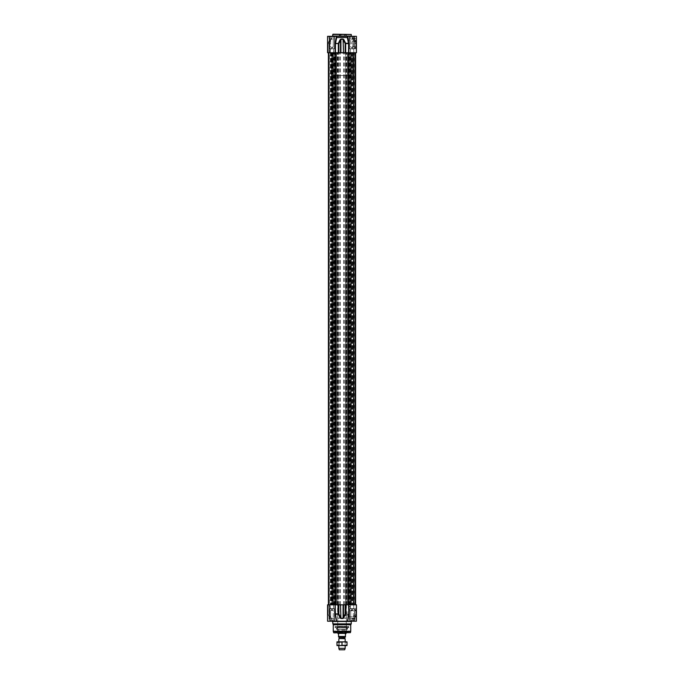 <?xml version="1.0" encoding="UTF-8"?>
<svg xmlns="http://www.w3.org/2000/svg" width="684" height="684" viewBox="0 0 684 684"><rect width="100%" height="100%" fill="white"/><g stroke="black" fill="none" stroke-linecap="round" stroke-linejoin="round"><path stroke-width="0.51" stroke-dasharray="3.42 2.56" d="M338.828 641.857L344.822 642.071L339.178 642.071L339.178 645.363L344.822 645.363L338.828 645.568L345.172 645.568L345.172 641.857L338.828 641.857L345.172 641.857L345.172 645.568L338.828 645.568L338.828 641.857M344.514 641.857L336.973 641.857L336.973 642.31L339.486 641.857L347.027 642.31L347.027 641.857L344.514 641.857M344.514 645.568L347.027 645.568L347.027 645.115L339.486 645.568L344.514 645.568M336.973 645.568L339.486 645.568L336.973 645.115L336.973 645.568M336.973 642.31L336.973 645.115M342 642.31L342 645.115M347.027 642.31L347.027 645.115M342 604.81L331.415 604.81L342 604.81M342 52.728L352.585 52.728L342 52.728M329.397 604.81L334.621 604.81L329.201 604.81L329.397 52.728L334.621 52.728L329.201 52.728L334.621 52.728L329.397 52.728L329.397 604.81M333.33 52.728L333.339 604.81L333.33 52.728M330.552 52.728L330.552 604.81L330.552 52.728M329.201 52.728L329.201 604.81L329.201 52.728M354.799 604.81L349.379 604.81L354.799 604.81L349.379 604.81L354.799 604.81L354.799 52.728L349.379 52.728L354.799 52.728L349.379 52.728L354.799 52.728L354.799 604.81M350.67 52.728L350.473 604.81L355.594 604.81L332.928 604.81L355.594 604.81L355.594 52.728L351.072 52.728L355.594 52.728L355.594 604.81L355.594 52.728L355.594 604.81L355.594 52.728L355.594 604.81L350.473 604.81L350.67 52.728M345.702 52.728L328.406 52.728L351.072 52.728L345.471 52.728L346.762 52.728L345.702 52.728L345.702 604.81M338.529 604.81L338.52 52.728L338.529 604.81M334.69 604.81L334.707 52.728L334.69 604.81M334.895 604.81L334.895 52.728M329.184 604.81L332.928 604.81L328.406 604.81L331.817 604.81L329.184 604.81L329.184 52.728L329.184 604.81M331.902 604.81L330.355 604.81L331.902 604.81L331.902 52.728L331.902 604.81M355.064 604.81L355.594 604.81L355.594 52.728L355.594 604.81L354.953 604.81L354.953 52.728L355.064 604.81M353.312 604.81L354.851 604.81L353.209 604.81L353.209 52.728L353.209 604.81L354.953 604.81L354.953 52.728L354.953 604.81L354.953 52.728L354.953 604.81L353.209 604.81L353.209 52.728L353.312 604.81M353.491 604.81L353.5 52.728L353.491 604.81M355.594 604.81L353.731 604.81L355.594 604.81L355.594 52.728M349.054 604.81L349.054 52.728L349.045 604.81M346.762 604.81L346.737 52.728L346.762 604.81M352.585 75.488L331.415 75.488L352.585 75.488L352.585 53.147L331.415 53.147L352.166 52.728M331.415 75.488L331.834 52.728L331.817 604.81L331.817 52.728M338.828 638.728L345.172 638.728M345.437 637.095L339.144 637.095M346.104 633.632L345.437 634.29L345.437 636.462L338.563 636.462L338.563 634.29L337.896 633.632M337.896 633.393L346.104 633.393M346.232 75.488L337.768 75.488L346.232 75.488L346.232 632.862M337.768 633.162L346.232 633.162M337.768 632.862L337.768 75.488M338.828 648.346L345.172 648.346M339.349 649.8L344.651 649.8M343.719 612.59L343.719 615.027L343.719 612.59L349.011 611.958L349.011 615.66L349.011 611.958M337.605 626.51L346.395 626.51L337.605 626.51L346.232 626.347L337.768 626.347L337.768 618.199L346.232 618.199L337.605 618.037L346.395 618.037L337.605 618.037L337.605 604.81L346.395 604.81L337.605 604.81M343.719 615.027L345.506 615.66L345.506 611.958M354.568 609.384L354.568 610.581L354.568 608.777L354.568 609.384L356.424 609.384L356.424 608.777L356.424 610.581L356.424 609.384M356.424 610.282L354.568 610.282M356.424 610.581L354.568 610.581M356.424 609.974L354.568 609.974M356.424 609.076L354.568 609.076M356.424 608.777L354.568 608.777M330.141 608.777L333.741 608.777L330.141 608.777M333.459 608.777L330.192 608.777L333.459 608.777M333.527 618.302L330.355 618.302L333.527 618.302L330.355 618.302L333.527 618.302L333.527 620.952L331.945 620.952L333.527 620.952L333.527 618.302M331.945 620.952L331.945 618.302L331.945 620.952L330.355 620.952L333.527 620.952L331.945 620.952L331.945 618.302L331.945 620.952L330.355 620.952L330.355 618.302L330.355 620.952L331.945 620.952M330.817 618.302L333.245 618.302L330.817 618.302M333.074 610.367L330.646 610.367L333.074 610.367M330.569 604.81L333.527 604.81L330.569 604.81M329.654 608.94L334.587 608.94L329.654 608.94M334.1 608.777L329.457 608.777L334.1 608.777M334.237 620.79L329.295 620.79L334.237 620.79M334.1 620.952L329.457 620.952L334.1 620.952M330.355 620.952L330.355 618.302L330.355 620.952M350.259 608.777L353.859 608.777L350.259 608.777M353.568 608.777L350.311 608.777L353.568 608.777M353.645 620.952L353.645 618.302L350.473 618.302L353.645 618.302L350.473 618.302L353.645 618.302L353.645 620.952L352.055 620.952L353.645 620.952L353.645 618.302L353.645 620.952L352.055 620.952L352.055 618.302L352.055 620.952L350.473 620.952L353.645 620.952M350.473 620.952L350.473 618.302L350.473 620.952L352.055 620.952L352.055 618.302L352.055 620.952L350.473 620.952L350.473 618.302L350.473 620.952M350.926 618.302L353.354 618.302L350.926 618.302M353.183 610.367L350.755 610.367L353.183 610.367M349.763 608.94L354.705 608.94L349.763 608.94M354.209 608.777L349.567 608.777L354.209 608.777M354.346 620.79L349.413 620.79L354.346 620.79M354.209 620.952L349.567 620.952L354.209 620.952M349.438 608.777L354.68 608.777L349.327 608.88L349.327 620.952L354.782 620.952L349.062 621.217L355.047 621.217L349.062 621.217L355.047 621.217L349.062 621.217L349.327 608.88L354.782 608.88L349.438 608.777M329.32 608.777L334.562 608.777L329.218 608.88L329.218 620.952L334.673 620.952L328.953 621.217L334.938 621.217L328.953 621.217L334.938 621.217L328.953 621.217L329.218 608.88L334.673 608.88L329.32 608.777M350.413 604.964L353.859 604.81L350.259 604.81L353.859 604.81L350.259 604.81L353.696 604.964L350.413 604.964L350.413 608.615L350.413 604.964L353.696 604.964L350.413 604.964M327.918 604.81L329.004 604.81L327.918 604.81L327.918 613.933A0.53 0.513 -90 0 0 327.978 614.189L329.936 618.481L327.978 614.189A0.53 0.513 -90 0 1 327.918 613.933L329.055 614.189L329.038 604.81L329.004 613.933L327.901 613.933L327.918 604.81M328.953 604.81L327.576 604.81L328.953 604.81L329.021 614.317L332.544 621.217L327.576 621.217L332.877 621.217L329.055 614.189L332.877 621.217L331.415 621.217L332.877 621.217L329.055 614.189L327.978 614.189L329.089 614.215L328.953 604.81M348.874 604.81L348.806 614.317L345.659 614.189L343.949 617.746L343.496 617.49L345.163 613.933L345.659 614.189L345.163 613.933L345.163 604.81L356.424 604.81L356.424 613.83M345.163 604.81L343.496 604.81L343.077 618.481L340.923 618.481L340.051 617.746L338.341 614.189L338.837 613.933L335.493 614.189L336.631 621.217L347.369 621.217L336.631 621.217M340.051 617.746L340.504 617.49L340.504 604.81L338.837 604.81L338.837 613.933L340.923 618.225L343.077 618.225L343.496 604.81M343.077 604.81L340.923 604.81L340.923 618.481M336.314 620.26L336.306 621.217L327.576 621.217L327.576 604.81L338.837 604.81M328.055 604.81L329.876 604.81L328.055 604.81L327.901 613.933L329.876 618.225L329.722 604.81L329.722 617.49L328.055 613.933L328.055 604.81M329.876 604.81L329.876 618.225A0.53 0.53 -90 0 0 329.936 618.481A0.53 0.53 -90 0 1 329.876 618.225L329.876 604.81M330.141 604.81L333.741 604.81L330.141 604.81L333.741 604.81L330.141 604.81L333.587 604.964L330.304 604.964L330.304 608.615L330.141 604.81M330.304 604.964L333.587 604.964L330.304 604.964M356.159 607.401L356.321 608.025L356.321 607.401M356.159 608.025L356.159 607.178L356.321 608.025M356.159 607.46L356.321 607.956L356.321 607.46M356.159 607.272L356.159 608.008L356.321 607.272M356.159 607.17L356.159 607.922L356.321 607.195M356.159 606.922L356.424 608.247L356.159 606.922M356.424 608.247L356.424 606.922L356.424 608.247M356.424 609.675L356.159 613.616L356.424 609.675M348.772 632.495L335.117 632.384L348.883 632.384L335.117 632.597L349.148 632.862L334.852 632.862L349.148 632.862M333.869 632.862L350.131 632.862M349.011 610.778L349.011 616.831L349.011 610.778L355.894 610.778L355.894 616.831L355.894 610.778L356.424 610.248L356.424 617.361L356.424 610.248M349.011 616.831L355.894 616.831L356.424 617.361M336.306 621.217L351.525 621.217L347.369 621.217L347.694 620.388L347.694 621.217L356.424 621.217L351.456 621.217L356.424 621.217L356.048 614.335C356.108 616.78 355.099 618.191 353.004 618.558L351.123 621.217L354.97 614.335L356.424 614.335M355.15 614.07L351.089 621.217L352.585 621.217L351.123 621.217L352.85 618.421L353.397 619.234L354.15 618.396L356.202 614.206L354.902 614.232L356.159 614.07L354.936 614.206L351.123 621.217L353.021 618.293C355.056 618.174 356.056 616.848 356.031 614.326L356.202 614.206M332.74 623.859L351.26 623.859M356.424 614.736L353.987 618.892L353.064 618.327C354.859 618.114 355.894 617.182 356.159 615.523L356.424 615.429M347.369 621.217L348.566 613.933L348.566 604.81M348.806 614.317L348.378 615.66M347.848 618.105L347.737 621.217M335.434 604.81L335.194 614.317L338.323 613.933L338.323 604.81M343.949 617.746L343.077 618.481M348.883 626.51L335.117 626.51L348.883 626.51L348.883 627.613L335.117 627.613L348.883 627.613L348.515 626.826L335.485 626.826L348.515 626.826M345.506 615.66L349.011 615.66M333.27 624.783L350.73 624.783M335.117 626.51L335.117 627.613L335.485 626.826M337.725 626.826L347.823 626.826L337.725 626.826M338.614 631.871L346.608 631.871L338.614 631.871M338.777 631.871L346.395 631.871L338.777 631.871M345.275 627.271L337.545 627.271L345.275 627.271M345.232 627.271L337.605 627.271L345.232 627.271M345.394 627.108L337.383 627.108L345.394 627.108M345.275 627.108L337.545 627.108L345.275 627.108M345.788 632.495L336.836 632.495L345.788 632.495M345.266 629.494L337.554 629.494L345.266 629.494M345.266 630.614L337.554 630.614L345.266 630.614M349.567 607.059L350.234 607.041L349.567 607.059M348.908 606.392L350.234 606.392L348.908 606.392L348.908 607.041L350.174 607.033M350.234 607.041L350.234 606.392M356.287 46.555L356.287 49.316L356.287 46.555M356.424 46.657L356.424 49.18L356.424 46.657M354.568 47.025L354.568 48.692L354.568 47.025L356.424 47.025L356.424 48.692L356.424 47.025M356.424 47.777L354.568 47.777M356.424 48.607L354.568 48.607M356.424 48.692L354.568 48.692M356.424 47.94L354.568 47.94M356.424 47.111L354.568 47.111M356.424 46.435L356.424 49.462L356.424 46.435M330.141 48.752L333.741 48.752L330.141 48.752M331.945 48.752L329.457 48.752L331.945 48.752M331.945 39.227L330.355 39.227L333.527 39.227L330.355 39.227L333.245 39.227L331.945 39.227L331.945 36.585L333.527 36.585L331.945 36.585L331.945 39.227L331.945 36.585L329.457 36.585L334.433 36.585L331.945 36.585L333.527 36.585L333.527 39.227L333.527 36.585L331.945 36.585L331.945 39.227M330.355 36.585L330.355 39.227L330.355 36.585L331.945 36.585L330.355 36.585L330.355 39.227L330.355 36.585M331.945 47.17L333.245 47.17L331.945 47.17M331.945 52.728L330.355 52.728L333.527 52.728L330.355 52.728L333.527 52.728L331.945 52.728L331.971 604.81L331.971 52.728M331.945 48.598L329.295 48.598L331.945 48.598M331.945 36.739L329.295 36.739L331.945 36.739M333.527 36.585L333.527 39.227L333.527 36.585M331.945 36.585L329.457 36.585L331.945 36.585M350.259 48.752L353.859 48.752L350.259 48.752M352.055 48.752L354.543 48.752L352.055 48.752M352.055 39.227L353.645 39.227L350.473 39.227L353.645 39.227L350.473 39.227L353.354 39.227L352.055 39.227L352.055 36.585L353.645 36.585L352.055 36.585L352.055 39.227L352.055 36.585L349.567 36.585L354.543 36.585L352.055 36.585L353.645 36.585L353.645 39.227L353.645 36.585L352.055 36.585L352.055 39.227M350.473 36.585L350.473 39.227L350.473 36.585L352.055 36.585L350.473 36.585L350.473 39.227L350.473 36.585M352.055 47.17L353.354 47.17L352.055 47.17M352.055 52.728L353.645 52.728L352.055 52.728M352.055 48.598L354.705 48.598L352.055 48.598M352.055 36.739L354.705 36.739L352.055 36.739M353.645 36.585L353.645 39.227L353.645 36.585M352.055 36.585L354.543 36.585L352.055 36.585M338.691 34.328L342 34.2L338.691 34.328M343.855 34.226L347.164 34.2L343.719 34.2M329.32 48.752L334.562 48.752L329.218 48.649L329.218 36.585L334.673 36.585L328.953 36.32L334.938 36.32L328.953 36.32L333.715 36.32L328.953 36.32L329.218 48.649L334.673 48.649L329.32 48.752M349.438 48.752L354.68 48.752L349.327 48.649L349.327 36.585L354.782 36.585L349.062 36.32L355.047 36.32L349.062 36.32L349.652 36.32L349.062 36.32L349.327 48.752L354.782 48.752L349.327 48.752M350.413 52.565L350.413 48.915L350.413 52.565L353.696 52.565L350.259 52.728L353.859 52.728L350.413 52.565M327.918 52.728L329.004 52.728L327.918 52.728L327.918 43.596A0.53 0.513 -90 0 1 327.978 43.34L329.936 39.056L327.978 43.34A0.53 0.513 -90 0 0 327.918 43.596L329.055 43.34L329.038 52.728L329.004 43.596L327.901 43.596L327.918 52.728M332.056 37.552L329.055 43.34L329.038 52.728L328.953 43.596L332.116 37.509L329.021 43.212L332.27 36.739L329.021 43.212L329.038 52.728L327.576 52.728L328.953 52.728L329.021 43.212L332.056 37.56L330.723 37.56L332.056 37.56M335.126 52.728L327.576 52.728L327.576 36.32L336.306 36.32L336.682 37.552L335.434 43.596L335.126 52.728L335.126 43.596L338.837 43.596L338.323 43.596L338.323 52.728L335.434 52.728M336.041 40.091L335.194 43.212L338.341 43.34L340.051 39.792L340.504 40.048L338.837 43.596L338.837 52.728L338.323 52.728M338.837 52.728L340.504 52.728L340.923 39.056L343.077 39.056L343.949 39.792L345.659 43.34L345.163 43.596L348.507 43.34L347.318 37.56L336.682 37.56M343.949 39.792L343.496 40.048L343.496 52.728L345.163 52.728L345.163 43.596L343.077 39.313L340.923 39.313L340.504 52.728M340.923 52.728L343.077 52.728L343.077 39.056M356.424 43.725L356.424 52.728L345.163 52.728M328.055 52.728L329.876 52.728L328.055 52.728L327.901 43.596L329.876 39.313L329.722 52.728L329.722 40.048L328.055 43.596L328.055 52.728M329.876 52.728L329.876 39.313A0.53 0.53 -90 0 1 329.936 39.056A0.53 0.53 -90 0 0 329.876 39.313L329.876 52.728M330.141 52.728L333.741 52.728L330.141 52.728L333.741 52.728L330.141 52.728L330.304 48.915L330.304 52.565L333.587 52.565L330.141 52.728M330.304 52.565L333.587 52.565L330.304 52.565M356.159 49.821L356.321 50.351L356.321 49.821M356.159 50.137L356.321 49.573L356.321 50.137M356.159 49.735L356.321 50.385L356.159 49.735M356.159 49.513L356.159 50.351L356.321 49.513M356.159 50.077L356.159 49.573L356.321 50.077M356.159 50.257L356.159 49.53L356.321 50.257M356.159 49.607L356.321 50.368L356.321 49.607M356.159 50.607L356.424 49.282L356.159 50.607M356.424 49.282L356.424 50.607L356.424 49.282M356.424 47.854L356.159 43.921L356.424 47.854M352.961 46.76L352.961 40.698C351.499 42.716 351.499 44.734 352.961 46.76L355.894 46.76L355.894 40.698L355.894 46.76L356.424 47.29L356.424 40.168L356.424 47.29M352.961 40.698L355.894 40.698L356.424 40.168M333.005 34.2L350.995 34.2M351.525 36.32L332.475 36.32L351.525 36.32M356.407 43.631L354.902 43.306L356.048 43.195C356.108 40.749 355.099 39.347 353.004 38.979L351.73 36.739L352.85 39.108L353.243 38.338L353.859 38.646L356.202 43.323M356.424 43.622L353.619 38.432L353.064 39.202C354.859 39.416 355.894 40.356 356.159 42.006L356.159 38.432L356.424 42.801M356.424 42.109L356.424 43.254M356.424 43.708L356.031 43.212C356.056 40.689 355.056 39.364 353.021 39.244L355.15 43.46L351.944 37.56L353.277 37.56L351.944 37.56M351.944 37.552L355.15 43.46M347.686 37.278L348.874 43.596L348.874 52.728M347.694 37.193L347.703 36.32L336.297 36.32L336.306 37.107M347.908 36.32L356.424 36.32L351.73 36.32L356.424 36.32L356.424 43.203M332.27 36.32L327.576 36.32L332.27 36.32M348.806 43.212L345.676 43.596L345.676 52.728M340.051 39.792L340.923 39.056M340.88 34.226L339.683 34.226L340.88 34.226L340.88 34.858L339.683 34.858L340.88 34.858M339.871 34.226L339.871 34.858M340.47 34.226L340.47 34.858M339.683 34.226L339.683 34.858M340.093 34.226L340.093 34.858M340.692 34.226L340.692 34.858M340.29 34.226L339.743 34.226L340.812 34.226L340.29 34.858M339.743 34.226L339.743 34.858M339.76 34.226L339.76 34.858M340.264 34.226L340.264 34.858M340.803 34.226L340.803 34.858L340.812 34.226M345.437 34.226L345.967 34.858L344.907 34.858L345.437 34.226M344.907 34.226L344.907 34.858L344.907 34.226M345.967 34.226L345.967 34.858L345.967 34.226M349.652 36.32L350.285 36.32L349.652 36.32M333.715 36.32L334.348 36.32L333.715 36.32M336.682 37.552L336.297 36.739M339.349 36.32L341.205 36.32L339.349 36.32L339.349 34.995L341.205 34.995L339.349 34.995L341.205 34.995L339.349 34.995L339.349 36.32L341.205 36.32L339.349 36.32M339.486 36.32L341.077 36.32L339.486 36.32L341.077 36.32L339.486 36.32L339.486 35.149L341.077 35.149L339.486 35.149L341.077 35.149L339.486 35.149L339.486 36.32M344.514 36.32L344.514 34.995L346.369 34.995L344.514 34.995L346.369 34.995L346.369 36.32L344.514 36.32L346.369 36.32M344.651 36.32L346.232 36.32L344.651 36.32L344.651 35.149L346.232 35.149L346.232 36.32M330.996 52.728L330.996 604.81L330.996 52.728M331.261 52.728L331.261 604.81L331.261 52.728M331.56 52.728L331.56 604.81L331.56 52.728M331.62 52.728L331.62 604.81L331.62 52.728M333.373 52.728L333.373 604.81L333.373 52.728M334.425 52.728L334.425 604.81L334.425 52.728M334.527 52.728L334.527 604.81L334.527 52.728M333.065 52.728L333.065 604.81L333.065 52.728M332.612 52.728L332.612 604.81L332.612 52.728M332.33 52.728L332.33 604.81L332.33 52.728M332.262 52.728L332.262 604.81L332.262 52.728M330.509 52.728L330.509 604.81L330.517 52.728M353.004 52.728L353.004 604.81L353.004 52.728M352.739 52.728L352.739 604.81L352.739 52.728M352.44 52.728L352.44 604.81L352.44 52.728M352.38 52.728L352.38 604.81L352.38 52.728M350.627 52.728L350.627 604.81L350.627 52.728M349.575 52.728L349.575 604.81L349.575 52.728M349.473 52.728L349.473 604.81L349.473 52.728M350.935 52.728L350.935 604.81L350.935 52.728M351.388 52.728L351.388 604.81L351.388 52.728M351.67 52.728L351.67 604.81L351.67 52.728M351.738 52.728L351.738 604.81L351.738 52.728M353.448 52.728L353.448 604.81L353.448 52.728M354.603 52.728L354.603 604.81L354.603 52.728M343.753 604.81L343.753 52.728M344.232 604.81L344.232 52.728M340.247 604.81L340.247 52.728M339.768 604.81L339.768 52.728M338.298 604.81L338.298 52.728M338.101 604.81L338.101 52.728M337.503 604.81L337.503 52.728M337.263 604.81L337.263 52.728L337.238 604.81M337.434 604.81L337.434 52.728M337.571 604.81L337.571 52.728M337.716 604.81L337.716 52.728M337.853 604.81L337.853 52.728M338.469 604.81L338.469 52.728M335.502 604.81L335.502 52.728M335.365 604.81L335.365 52.728M334.75 604.81L334.75 52.728L334.741 604.81M334.946 604.81L334.946 52.728L334.955 604.81M334.604 604.81L334.621 52.728M334.143 604.81L334.143 52.728M333.843 604.81L333.843 52.728M332.928 604.81L332.928 52.728M354.816 604.81L354.816 52.728L354.816 604.81M353.808 604.81L353.808 52.728L353.808 604.81M353.953 604.81L353.953 52.728L353.953 604.81M355.372 604.81L355.372 52.728L355.372 604.81M355.483 604.81L355.483 52.728L355.483 604.81M354.851 604.81L354.851 52.728L354.851 604.81M353.927 604.81L353.927 52.728L353.927 604.81M351.072 604.81L351.072 52.728M350.157 604.81L350.157 52.728M349.857 604.81L349.857 52.728M349.396 604.81L349.379 52.728M349.259 604.81L349.259 52.728L349.25 604.81M349.105 604.81L349.105 52.728M349.293 604.81L349.293 52.728L349.31 604.81M348.635 604.81L348.635 52.728M348.498 604.81L348.498 52.728M345.531 604.81L345.531 52.728M345.48 604.81L345.48 52.728L345.471 604.81M346.147 604.81L346.147 52.728M346.284 604.81L346.284 52.728M346.429 604.81L346.429 52.728M346.566 604.81L346.566 52.728M346.497 604.81L346.497 52.728M345.899 604.81L345.899 52.728M339.349 638.3L344.651 638.3M344.753 638.48L339.247 638.48M344.651 637.308L339.349 637.308M333.322 608.615L330.355 608.615L333.322 608.615M353.431 608.615L350.473 608.615L353.431 608.615M351.26 621.482L332.74 621.482M348.874 613.933L345.676 613.933L345.676 604.81M335.126 613.933L335.126 604.81M333.27 631.238L350.73 631.238M333.305 631.512L350.695 631.512M333.612 632.666L350.388 632.666M345.796 629.118L336.836 629.118L345.796 629.118M337.819 629.066L347.686 629.066L337.819 629.066M338.888 627.442L346.241 627.442L338.888 627.442M345.112 631.683L337.759 631.683L345.112 631.683M338.426 631.127L346.865 631.127L338.426 631.127M345.762 631.17L336.879 631.17L345.762 631.17M331.945 48.915L330.355 48.915L331.945 48.915M352.055 48.915L353.645 48.915L352.055 48.915M354.782 48.752L354.782 36.585L354.782 48.649L349.327 48.649L354.68 48.752M351.26 34.465L332.74 34.465M332.74 36.055L351.26 36.055M348.874 43.596L348.566 52.728M329.055 43.34L327.978 43.34L329.055 43.34M341.085 35.115L339.469 35.115L341.205 34.995L341.205 36.32L341.085 35.115M331.415 52.728L331.415 604.81M352.585 52.728L352.585 604.81M328.406 52.728L328.406 604.81M330.355 52.728L330.355 604.81M353.731 52.728L353.731 604.81L353.731 52.728M353.645 52.728L353.645 604.81M346.395 626.51L346.395 604.81M331.945 609.581L330.646 610.367L330.646 618.302L330.646 610.367L331.945 609.581L333.245 610.367L333.245 618.302L333.245 610.367L331.945 609.581M333.527 604.81L333.689 608.777L333.527 604.81M329.457 608.777L329.457 620.952L329.457 608.777M334.433 608.777L334.433 620.952L334.433 608.777M352.055 609.581L350.755 610.367L350.755 618.302L350.755 610.367L352.055 609.581L353.354 610.367L353.354 618.302L353.354 610.367L352.055 609.581M350.473 604.81L350.311 608.777L350.473 604.81M349.567 608.777L349.567 620.952L349.567 608.777M354.543 608.777L354.543 620.952L354.543 608.777M354.782 608.88L354.782 620.952L354.782 608.88M334.673 608.88L334.673 620.952L334.673 608.88M353.696 604.964L353.859 608.777L353.696 604.964M333.587 604.964L333.741 608.777L333.587 604.964M354.055 618.575L353.619 619.097L356.424 618.832M332.911 621.217L329.089 614.215L332.911 621.217M327.901 613.933A0.53 0.53 0 0 0 327.944 614.155L329.893 618.327L327.944 614.155A0.53 0.53 0 0 1 327.901 613.933L327.901 604.81L327.901 613.933M331.415 621.217L329.825 618.225L329.825 604.81M352.585 621.217L354.064 618.558M347.823 626.826L347.421 629.314L336.579 629.314L347.421 629.314L346.617 627.108M337.383 627.108L336.579 629.314L336.177 626.826M337.605 627.271L337.605 631.871M346.395 627.271L346.395 631.871M346.608 631.871L346.993 631.041L337.007 631.041L337.392 631.871M336.836 632.495L337.007 631.041L346.993 631.041L347.164 632.495M331.945 47.948L333.245 47.17L333.245 39.227L333.245 47.17L331.945 47.948L330.646 47.17L330.646 39.227L330.646 47.17L331.945 47.948M333.527 52.728L333.689 48.752L333.527 52.728M334.433 48.752L334.433 36.585L334.433 48.752M329.457 48.752L329.457 36.585L329.457 48.752M352.055 47.948L353.354 47.17L353.354 39.227L353.354 47.17L352.055 47.948L350.755 47.17L350.755 39.227L350.755 47.17L352.055 47.948M350.473 52.728L350.311 48.752L350.473 52.728M354.543 48.752L354.543 36.585L354.543 48.752M349.567 48.752L349.567 36.585L349.567 48.752M334.673 48.649L334.673 36.585L334.673 48.649M353.696 48.915L353.859 52.728L353.696 48.915M333.587 48.915L333.741 52.728L333.587 48.915M354.055 38.954L353.619 38.432L356.424 38.697M336.306 37.193L336.306 36.32M336.297 36.782L336.314 37.278L336.297 36.782M327.944 43.383A0.53 0.53 0 0 0 327.901 43.596L327.901 52.728L327.901 43.596A0.53 0.53 0 0 1 327.944 43.383L329.893 39.21L327.944 43.383M330.723 36.32L329.825 39.313L329.825 52.728M353.277 36.32L354.064 38.971M353.277 45.204L353.277 42.254"/><path stroke-width="1.03" d="M336.973 641.857L347.027 641.857L347.027 642.31L344.514 641.857L336.973 642.31L336.973 641.857M347.027 645.568L336.973 645.568L336.973 645.115L339.486 645.568L347.027 645.115L347.027 645.568M336.973 642.31L336.973 645.115M342 642.31L342 645.115M347.027 642.31L347.027 645.115M339.349 638.3L339.349 637.308L344.651 637.308L344.651 638.3L339.247 638.48L345.172 638.728L339.247 638.48M345.437 637.095L345.437 636.462L338.563 636.462L338.563 637.095L345.437 637.095L345.437 634.29L346.104 633.393L337.896 633.393L338.563 634.29L338.563 637.095L344.856 637.095L339.349 637.308M346.232 632.862L337.768 632.862M345.172 645.568L345.172 648.346L338.828 648.346L338.828 645.568M338.828 641.857L338.828 638.728M345.172 648.346L344.651 649.8L339.349 649.8L338.828 648.346M335.126 604.81L327.576 604.81L327.576 621.217L336.631 621.217L335.434 613.933L335.126 604.81L335.126 613.933L336.314 620.251L335.194 614.317L338.837 613.933L338.341 614.189L340.051 617.746L340.923 618.481L343.077 618.481L345.659 614.189L345.163 613.933L348.507 614.189L347.728 621.217L336.631 621.217M340.051 617.746L340.504 617.49L338.837 613.933L338.837 604.81L335.434 604.81M338.837 604.81L340.504 604.81L340.923 618.481M343.949 617.746L343.496 617.49L343.496 604.81L345.163 604.81L345.163 613.933L343.077 618.225L340.923 618.225L340.504 604.81M340.923 604.81L343.077 604.81L343.077 618.481M356.424 613.83L356.424 604.81L345.163 604.81M333.612 632.666L350.388 632.666L333.869 632.862L333.305 631.512A1.06 1.06 0 0 1 333.27 631.238L333.27 624.783L332.475 621.217M356.424 614.335L356.424 621.217L347.369 621.217L348.874 613.933L348.874 604.81M332.74 621.482L351.26 621.482L351.26 623.859L332.74 623.859M348.378 615.66L347.848 618.105M336.263 621.217L336.306 620.251L336.306 621.217M348.806 614.317L345.676 613.933L345.676 604.81M351.26 623.859L350.73 624.783L333.27 624.783M348.874 52.728L348.806 43.212L345.659 43.34L343.949 39.792L343.496 40.048L345.163 43.596L345.659 43.34L345.163 43.596L345.163 52.728L356.424 52.728L356.424 36.32L347.908 36.32M345.163 52.728L343.496 52.728L343.077 39.056L340.923 39.056L340.051 39.792L338.341 43.34L338.837 43.596L335.493 43.34L336.682 37.56L347.318 37.56M340.051 39.792L340.504 40.048L340.504 52.728L338.837 52.728L338.837 43.596L340.923 39.313L343.077 39.313L343.496 52.728M343.077 52.728L340.923 52.728L340.923 39.056M336.041 40.091L336.306 36.32L327.576 36.32L327.576 52.728L338.837 52.728M332.74 34.465L351.26 34.465L333.005 34.2L332.475 36.32M348.806 43.212L347.703 36.739L347.318 37.552L348.566 43.596L348.566 52.728M335.126 52.728L335.126 43.596L336.306 37.107M343.949 39.792L343.077 39.056M336.306 36.32L347.703 36.32L347.694 37.287L347.703 36.739M336.682 37.552L336.297 36.739M332.928 604.81L332.928 52.728M335.562 604.81L335.562 52.728M336.203 604.81L336.203 52.728M347.797 604.81L347.797 52.728M348.438 604.81L348.438 52.728M351.072 604.81L351.072 52.728M335.126 613.933L338.323 613.933L338.323 604.81M348.874 613.933L348.566 604.81M350.73 624.783L350.73 631.238L333.27 631.238M350.388 632.666L350.695 631.512L333.305 631.512M351.26 34.465L351.26 36.055L332.74 36.055M348.874 43.596L345.676 43.596L345.676 52.728M335.434 52.728L335.434 43.596L338.323 43.596L338.323 52.728M328.406 52.728L328.406 604.81M355.594 52.728L355.594 604.81M345.172 638.728L345.172 641.857M347.737 621.217L347.686 620.26L347.737 621.217"/></g></svg>

